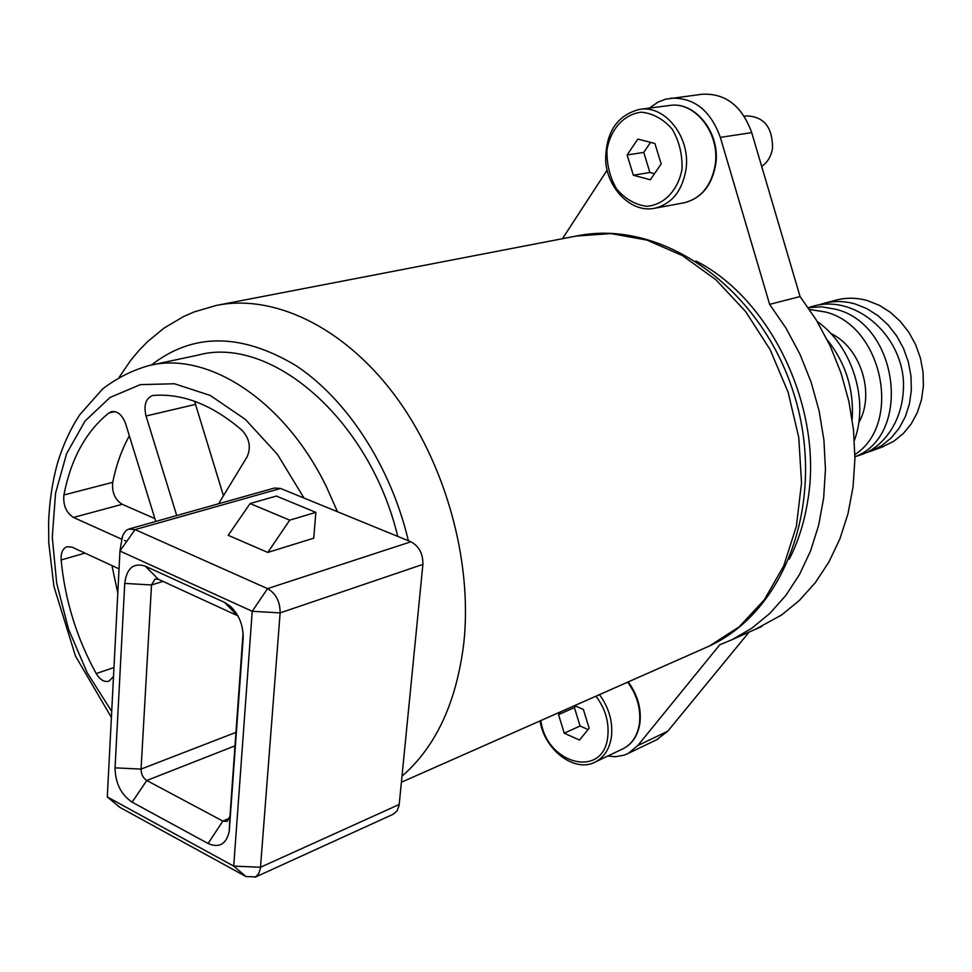 <?xml version="1.0" encoding="UTF-8"?>
<svg xmlns="http://www.w3.org/2000/svg" width="972" height="972" viewBox="0 0 972 972"><rect width="100%" height="100%" fill="white"/><g stroke="black" fill="none" stroke-linecap="round" stroke-linejoin="round"><path stroke-width="1.46" d="M744.273 116.276L746.8 115.923C764.089 116.652 772.655 127.429 772.509 148.242C771.185 156.346 767.576 162.397 761.683 166.406M654.897 143.492L661.179 163.952L650.317 179.796L633.343 175.227L627.122 154.973L637.814 139.081L654.897 143.492M650.56 142.362L643.756 152.41L649.916 172.481L654.496 173.709M627.122 154.973L643.756 152.41M633.343 175.227L649.916 172.481M574.622 705.623L583.37 709.463L589.141 728.222L579.506 740.057L564.258 733.204L558.548 714.627L560.88 711.698M575.631 706.061L574.403 707.592L580.065 726.011L588.048 729.559M558.548 714.627L574.403 707.592M564.258 733.204L580.065 726.011M243.073 632.833L229.963 816.261L227.084 821.425L222.843 821.085L146.76 780.492C143.054 778.013 141.159 774.21 141.061 769.095L151.511 584.962L155.034 578.984L158.375 579.276L237.909 615.847M124.744 583.407L115.048 767.844C115.364 783.201 121.05 794.646 132.131 802.167L208.069 843.489C219.089 848.313 226.148 844.328 229.21 831.57L243.134 638.64C243.45 625.616 239.185 614.79 230.315 606.188L224.52 602.373L145.241 566.154C133.516 562.448 126.688 568.195 124.744 583.407L151.511 584.962L163.029 581.414M120.139 807.525L107.297 796.943L119.969 551.039L252.222 611.303L233.705 866.113L107.297 796.943L120.139 807.525L246.025 876.562L255.672 876.89L258.807 873.464L260.423 868.251L280.13 612.895C280.118 601.571 275.927 593.479 267.567 588.619L135.059 529.594L128.826 529.047L125.862 530.712L122.861 535.122L121.585 541.125M116.02 804.245L119.459 807.125M393.077 814.293L396.977 811.073L399.103 805.423L422.893 564.392C423.075 553.736 419.078 546.203 410.901 541.781L280.58 488.454L274.396 488.041L129.155 528.95M267.774 552.436L313.749 538.172L315.851 512.353L276.34 496.06L250.096 503.545L289.741 520.154L267.774 552.436L228.226 535.317L250.096 503.545M176.734 515.549L146.031 415.992C143.577 405.324 145.691 398.532 152.349 395.616L153.467 395.434C182.967 393.235 212.552 404.911 242.198 430.438C249.525 438.651 251.177 447.424 247.155 456.731L218.554 503.775M113.505 676.524L108.961 681.178C104.308 682.393 100.055 679.853 96.204 673.56C76.691 638.057 65.002 600.198 61.139 559.957L84.989 553.117M119.046 568.851L72.195 547.2L67.032 546.689C62.73 548.427 60.762 552.849 61.139 559.957M129.349 435.808C121.743 449.574 116.203 465.078 112.728 482.306L63.897 494.991C70.968 458.784 85.986 431.422 108.925 412.93L114.83 411.581M155.763 521.454L125.655 423.828C122.375 415.032 117.697 410.962 111.61 411.618L108.925 412.93M126.712 541.453L124.465 540.432M121.779 539.229L73.508 517.456L122.205 504.298L154.888 518.623M63.897 494.991C62.998 505.27 66.205 512.754 73.508 517.456M315.851 512.353L289.741 520.154M151.425 365.047L197.79 355.169C270.775 334.793 369.725 419.297 397.718 536.386M112.728 482.306C111.768 492.403 114.927 499.73 122.205 504.298M111.938 565.57L117.806 593.066M194.57 401.278L223.451 495.708M695.952 261.006C771.719 299.4 823.758 409.795 807.659 501.309C804.306 522.353 798.194 541.598 789.325 559.058M827.342 340.006C845.798 363.261 854.072 389.711 852.165 419.345M817.173 321.44C852.177 345.728 869.308 400.476 854.4 440.377M830.756 333.445C860.828 347.454 875.432 394.122 858.713 422.771M809.506 309.473L825.192 311.963C882.576 325.474 902.794 423.865 854.923 454.592M808.242 307.638L821.765 306.812L835.483 309.193C898.505 323.81 912.562 435.201 854.923 456.816M818.91 304.904L823.041 303.58C833.441 300.725 844.109 300.846 855.056 303.932L866.927 308.659L878.068 315.742L888.116 324.94L896.706 335.972L903.523 348.45L908.334 361.961L910.971 376.006L911.347 390.124L909.452 403.805L905.369 416.587L899.246 428.045L891.312 437.801L881.859 445.553L871.216 451.044L865.238 452.976M824.584 303.167L835.543 300.287C845.907 297.444 856.539 297.554 867.425 300.603L879.247 305.281L890.352 312.304L900.339 321.428L908.881 332.363L915.66 344.744L920.435 358.133L923.048 372.082L923.4 386.091L921.492 399.674L917.41 412.371L911.299 423.756L903.389 433.451L893.973 441.154L881.227 447.399M656.78 739.68L667.764 731.199L749.096 632.104M755.366 629.321L781.488 615.057L799.361 600.441L815.277 582.69L828.873 562.095L839.869 538.962L847.997 513.702L853.064 486.765L854.923 458.663L853.513 429.916L848.823 401.12L840.95 372.835L830.039 345.631L816.322 320.043L800.078 296.569L751.721 132.617C742.001 105.912 725.501 93.118 702.197 94.235L665.468 99.217L657.765 102.254L649.418 108.086M607.755 756.046L615.385 756.714L624.097 755.183L628.131 753.482L637.754 745.597L719.742 644.801L732.293 639.576L751.891 628.167L769.86 613.381L785.838 595.423L799.482 574.537L810.502 551.063L818.618 525.402L823.649 498.016L825.447 469.427L823.928 440.195L819.117 410.877L811.085 382.069L800.005 354.355L786.081 328.281L769.63 304.345L800.078 296.569M769.63 304.345L720.337 137.392C710.459 110.188 693.789 97.139 670.316 98.245M607.099 170.161L562.46 238.699M639.564 109.374C617.062 115.182 605.763 132.216 605.653 160.453C607.026 188.325 631.363 213.451 654.812 208.227C671.81 203.853 682.186 191.034 685.94 169.772C691.043 137.805 665.322 104.66 639.564 109.374L669.307 105.511C694.895 100.845 720.337 133.419 715.185 164.875C711.395 185.81 701.043 198.434 684.154 202.784L683.474 202.905M681.967 169.432C677.994 190.439 664.022 204.91 646.781 206.307C635.226 204.788 625.142 198.981 616.54 188.884C609.723 176.94 606.552 163.867 607.026 149.664C610.623 129.045 624.048 114.198 641.326 112.181C653.038 113.359 663.354 119.046 672.272 129.252C679.343 141.487 682.563 154.876 681.967 169.432M627.645 682.162C637.073 695.053 641.01 708.855 639.43 723.593C637.583 735.476 632.298 743.774 623.587 748.489L622.384 749.06M540.043 720.908C544.539 750.384 575.254 773.323 595.593 761.854C604.353 757.115 609.626 748.719 611.449 736.691C612.98 721.759 608.994 707.738 599.469 694.628M595.97 696.171C605.301 708.649 609.237 722.099 607.779 736.497C603.685 779.301 546.325 764.454 540.869 720.544M115.048 767.844L141.061 769.095L235.953 732.378M132.131 802.167L146.76 780.492L234.993 745.84M158.375 579.276L145.241 566.154M208.069 843.489L222.843 821.085L229.611 818.217M237.314 615.543L224.52 602.373M229.501 829.092L229.963 816.261M243.219 635.7L243.134 638.64M122.302 536.751L119.969 551.039L135.059 529.594L280.58 488.454M246.025 876.562L233.705 866.113L260.52 867.255L399.213 804.476M422.893 564.392L280.13 612.895L252.222 611.303L267.567 588.619L410.901 541.781M111.707 711.395L87.188 672.733L68.562 629.273L56.704 583.285L52.269 537.091L55.574 493.083L66.606 453.657L85.014 421.083L110.006 397.487L140.357 384.633L174.45 383.758L210.207 395.434L245.333 419.369L277.385 454.301L304.017 498.041M337.491 511.746L326.531 487.008C284.407 400.027 207.303 350.613 148.728 365.63C131.9 370.466 116.531 378.254 102.619 388.97L79.643 414.874C70.106 429.539 62.645 445.929 57.239 464.045C52.281 482.44 49.402 501.844 48.6 522.268L48.77 542.862L53.885 586.298L75.476 656.051L111.391 717.445M113.967 667.545L96.204 673.56M146.031 415.992L195.311 404.425M219.052 304.916L576.007 236.087L610.902 233.572L646.915 240.084L682.466 255.624L715.914 279.754L745.633 311.562L770.128 349.665L788.134 392.299L798.765 437.424L801.536 482.829L796.372 526.338L783.699 565.947L764.247 599.918L739.109 626.904L709.548 645.943L702.987 648.846M402.007 776.166C435.978 746.703 456.585 702.234 463.851 642.771C472.671 560.407 445.067 461.955 393.854 394.012C342.508 326.082 272.925 293.702 216.149 305.475L194.121 311.939L183.647 316.495L164.049 328.099L147.623 341.585L138.619 350.856L130.333 360.867L119.264 377.185M416.344 630.864L414.546 649.102M151.401 365.059C192.711 332.776 240.716 332.849 295.427 365.278C346.676 398.751 390.914 466.487 408.362 540.748M637.754 745.597L667.764 731.199M720.337 137.392L751.721 132.617M654.812 208.227L684.154 202.784C701.322 198.41 711.832 185.688 715.684 164.62C720.835 133.091 695.114 100.796 669.307 105.511M595.593 761.854L623.587 748.489C632.59 743.641 638.033 735.16 639.928 723.034C641.496 708.369 637.583 694.664 628.191 681.931M229.866 817.075L229.21 831.57M236.694 613.782L230.315 606.188M255.029 877.254L393.599 814.062M576.007 236.087C661.811 218.032 759.618 287.433 792.945 390.902C827.111 494.08 789.337 608.946 709.548 645.943L401.412 782.229M883.354 446.622L871.216 451.044M761.999 626.369L732.293 639.576M658.166 739.024L628.131 753.482M855.482 456.561L861.374 454.629C881.665 448.043 905.053 421.824 903.425 380.988C900.485 333.177 854.352 294.273 812.908 306.241L808.826 307.541"/></g></svg>
